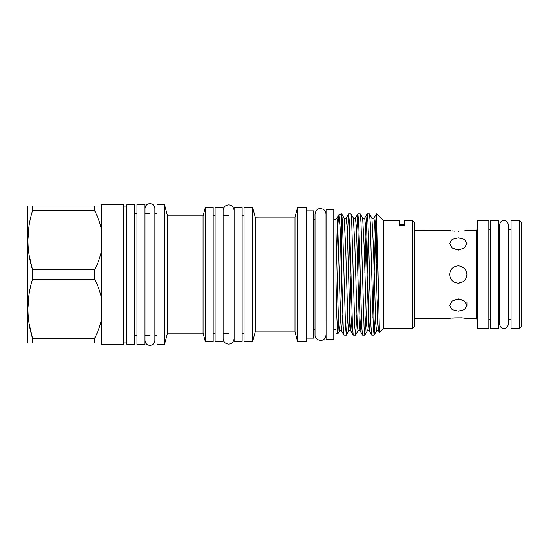 <?xml version="1.0" encoding="UTF-8"?>
<svg xmlns="http://www.w3.org/2000/svg" width="549" height="549" viewBox="0 0 549 549"><rect width="100%" height="100%" fill="white"/><g stroke="black" fill="none" stroke-linecap="round" stroke-linejoin="round"><path stroke-width="0.82" d="M490.696 274.5L490.696 220.602L498.718 220.602L498.718 328.398L490.696 328.398L490.696 274.5M223.1 207.556L223.1 341.444L215.084 341.444L215.084 207.556L223.1 207.556M234.087 274.5L234.087 207.556L242.109 207.556L242.109 341.444L234.087 341.444L234.087 274.5M144.991 274.5L144.991 204.53L136.969 204.53L136.969 344.47L144.991 344.47L144.991 274.5M450.18 271.563L449.665 274.5C450.173 269.257 453.055 266.375 458.305 265.86C463.555 266.375 466.437 269.257 466.945 274.5C466.43 279.75 463.555 282.625 458.305 283.14L462.848 281.85M464.461 230.896L466.286 230.601M458.305 231.335C469.45 230.402 469.45 230.402 458.305 231.335C447.161 230.402 447.161 230.402 458.305 231.335M414.317 230.477L450.358 230.607M452.198 230.903L454.86 231.198M458.305 237.868L464.42 239.357L466.945 243.372L464.413 247.99L458.305 250.083L452.198 247.99L449.665 243.372L452.198 239.357L458.305 237.868M464.749 268.749L461.599 266.512M511.064 220.664L511.064 328.336L519.697 328.336L519.697 220.664L511.064 220.664M477.431 220.664L477.431 328.336L488.85 328.336L488.85 220.664L477.431 220.664M519.697 220.664L521.55 222.517L521.55 326.483L519.697 328.336M333.792 209.711L333.792 339.289L326.079 339.289L326.079 209.711L333.792 209.711M29.076 323.732L32.439 338.205L32.439 343.05C26.379 343.05 26.379 343.05 32.439 343.05C26.379 343.05 26.379 343.05 32.439 343.05L101.49 343.05L101.49 344.161L123.703 344.161L123.703 204.839L101.49 204.839L101.49 205.95L32.439 205.95C26.379 205.95 26.379 205.95 32.439 205.95C26.379 205.95 26.379 205.95 32.439 205.95L32.439 210.795L94.641 210.795L94.641 205.95M94.641 343.05L94.641 338.205L32.439 338.205C26.379 318.681 26.379 299.068 32.439 279.345L94.641 279.345C97.784 285.315 100.069 291.546 101.49 298.045L101.49 205.95M94.641 279.345L94.641 269.655L32.439 269.655C26.379 250.131 26.379 230.518 32.439 210.795M32.439 279.345L32.439 269.655L29.076 255.182M27.841 343.05L27.45 342.37L27.45 206.63L27.841 205.95M29.049 225.461L27.841 240.222M295.039 331.884L297.702 341.814L297.702 207.186L295.039 217.116L295.039 331.884L255.196 331.884L255.196 217.184L259.361 217.116L255.196 217.184L252.533 207.186L244.017 207.186L244.017 341.814L252.533 341.814L252.533 207.186M412.464 220.664L412.464 328.336L414.317 326.483L414.317 222.517L412.464 220.664L404.599 220.664L404.599 225.172L404.599 224.472L399.349 224.472L399.349 225.172L404.599 225.172M412.464 328.336L383.463 328.336L383.463 220.664L399.349 220.664L399.349 225.172M377.54 248.903L376.339 276.12M383.463 328.336L379.393 332.358L376.676 213.877L376.676 262.882M374.116 272.88L375.585 222.64L376.388 213.877M371.755 274.5L370.246 222.64L369.491 213.925L367.13 213.877L367.905 222.002L368.674 244.188L370.952 326.36L371.707 335.075L374.068 335.123L373.293 326.998L371.755 274.5M368.283 231.17L367.082 276.12M364.859 272.88L366.327 222.64L367.13 213.877M362.498 274.5L360.988 222.64L360.24 213.925L357.873 213.877L358.648 222.002L359.417 244.188L361.702 326.36L362.45 335.075L364.811 335.123L364.042 326.998L362.498 274.5M359.032 231.17L357.831 276.12M356.624 234.087L357.873 213.877M353.24 274.5L351.731 222.64L350.983 213.925L348.622 213.877L349.39 222.002L350.166 244.188L352.444 326.36L353.192 335.075L355.56 335.123L354.784 326.998L353.24 274.5M349.775 231.17L348.574 276.12M347.366 234.087L348.622 213.877M375.317 314.913L374.068 335.123M372.915 317.83L374.075 274.5M366.066 314.913L364.811 335.123M356.809 314.913L355.56 335.123M347.551 314.913L346.357 335.075L345.534 326.998L342.48 222.64L341.725 213.925L341.293 213.877L341.293 259.354L343.187 326.36L343.942 335.075L346.302 335.123M338.589 321.7L337.827 333.813L335.954 333.174L335.954 219.525L333.792 219.525M340.517 236.296L339.508 283.174M337.786 333.84L336.86 317.631L335.954 278.268M306.335 338.115L313.74 338.115L313.74 210.885L306.335 210.885M297.702 341.814L306.335 341.814L306.335 207.186L297.702 207.186M205.395 341.814L213.17 341.814L213.17 207.186L205.395 207.186L205.395 341.814L203.061 333.113L203.061 215.887L205.395 207.186M203.061 333.113L167.507 333.113L167.507 215.887L164.549 204.839L157.021 204.839L157.021 344.161L164.549 344.161L164.549 204.839M134.807 274.5L134.807 204.839L126.792 204.839L126.792 344.161L134.807 344.161L134.807 274.5M466.945 305.628L464.413 309.65L458.305 311.132L452.198 309.65L449.665 305.628L452.198 301.01L458.305 298.917L464.42 301.01L466.945 305.628L466.945 302.424M414.317 318.523L449.665 318.523C449.13 317.596 467.474 317.596 466.945 318.523L461.613 317.796L452.198 318.097M455.869 299.212L458.305 299.383L455.869 299.212M450.324 271.206L449.686 273.917M461.634 282.474L458.305 283.14C453.062 282.632 450.18 279.75 449.665 274.5L449.837 276.195M460.748 249.788L455.869 249.788M461.407 299.102L460.748 299.212M466.945 274.5C466.437 269.25 463.562 266.375 458.305 265.86M337.827 333.813L339.508 330.91L338.678 323.395L337.909 302.725L335.954 230.498M336.592 254.42L337.669 226.545L338.85 214.769L340.099 226.998L341.293 259.354M29.049 294.01L27.841 308.778M101.49 343.05L101.49 319.504C100.09 325.948 97.804 332.186 94.641 338.205M101.49 250.955C100.09 257.399 97.804 263.637 94.641 269.655M94.641 210.795C97.784 216.766 100.069 222.997 101.49 229.496M101.49 319.504L101.49 298.045M466.945 230.477L476.203 230.477L476.203 318.523L477.431 319.758M340.517 317.034L341.718 276.12M348.567 213.925L346.158 218.09L344.134 218.09L345.623 246.275L347.936 323.395L348.704 330.958L349.514 322.75L350.976 276.12M357.824 213.925L355.416 218.09L353.391 218.09L354.874 246.275L357.193 323.395L358.017 330.91L355.608 335.075M359.032 317.034L360.233 276.12M367.075 213.925L364.666 218.09L362.649 218.09L364.131 246.275L366.444 323.395L367.274 330.91L364.865 335.075M368.283 317.034L369.484 276.12M376.333 213.925L373.924 218.09L371.899 218.09L373.389 246.275L375.701 323.395L376.532 330.91L374.123 335.075M377.54 317.034L378.268 293.324M335.954 218.66L336.962 218.042L337.731 225.605L340.785 322.75L341.588 330.958L342.741 314.913M346.158 218.09L346.989 225.605L347.757 246.275L350.036 322.75L350.845 330.958L351.998 314.913M355.416 218.09L356.239 225.605L357.015 246.275L359.293 322.75L360.096 330.958L361.249 314.913M364.666 218.09L365.497 225.605L366.272 246.275L368.551 322.75L369.353 330.958L370.506 314.913M373.924 218.09L374.754 225.605L375.523 246.275L377.801 322.75L378.549 330.91L379.057 328.192M508.374 274.5L508.374 324.109C507.605 328.734 503.769 328.693 503.968 328.522C501.861 328.762 500.386 327.293 499.556 324.109L499.556 224.891C500.386 221.707 501.861 220.238 503.968 220.478C503.769 220.307 507.605 220.266 508.374 224.891L508.374 274.5M223.1 338.603L223.1 338.609C223.429 341.945 225.262 343.77 228.597 344.099C230.34 344.051 233.352 343.496 234.087 338.609M223.1 210.397L223.1 210.391C223.429 207.055 225.262 205.23 228.597 204.901C230.34 204.949 233.352 205.504 234.087 210.391M157.021 335.521L154.859 335.521L154.859 340.455C154.571 343.454 152.924 345.101 149.925 345.396C146.926 345.101 145.286 343.454 144.991 340.455M154.859 340.455L154.859 208.545C154.571 205.546 152.924 203.899 149.925 203.604C146.926 203.899 145.286 205.546 144.991 208.545M157.021 213.479L154.859 213.479L154.859 208.545M488.85 229.304L490.696 229.304M498.718 229.304L499.556 229.304M508.374 229.304L511.064 229.304M126.792 206.074L123.703 206.074M383.463 220.664L376.676 213.877M295.039 217.116L259.361 217.116M244.017 215.826L242.109 215.826M228.597 215.826L223.1 215.826M215.084 215.826L213.17 215.826M203.061 215.887L167.507 215.887M149.925 213.479L144.991 213.479M136.969 213.479L134.807 213.479M315.037 219.525L313.74 219.525M326.017 334.904C325.406 343.187 314.879 341.066 315.037 334.904L315.037 214.096C315.771 210.555 317.384 208.737 319.875 208.641C323.636 208.716 325.681 210.535 326.017 214.096L326.079 329.475M335.954 329.475L333.792 329.475M315.037 329.475L313.74 329.475M167.507 333.113L164.549 344.161M149.925 335.521L144.991 335.521M136.969 335.521L134.807 335.521M244.017 333.174L242.109 333.174M228.597 333.174L223.1 333.174M215.084 333.174L213.17 333.174M255.196 331.884L252.533 341.814M338.85 214.769L341.293 213.877M344.134 218.09L341.725 213.925M353.192 335.075L350.79 330.91L348.766 330.91L346.357 335.075M353.391 218.09L350.983 213.925M362.649 218.09L360.24 213.925M371.899 218.09L369.491 213.925M343.942 335.075L341.533 330.91L339.508 330.91M362.45 335.075L360.041 330.91L358.017 330.91M371.707 335.075L369.299 330.91L367.274 330.91M379.393 332.358L378.549 330.91L376.532 330.91M338.788 214.837L336.908 218.09M126.792 342.926L123.703 342.926M476.203 230.477L477.431 229.242M488.85 319.696L490.696 319.696M498.718 319.696L499.556 319.696M508.374 319.696L511.064 319.696M466.945 318.523L476.203 318.523"/></g></svg>
